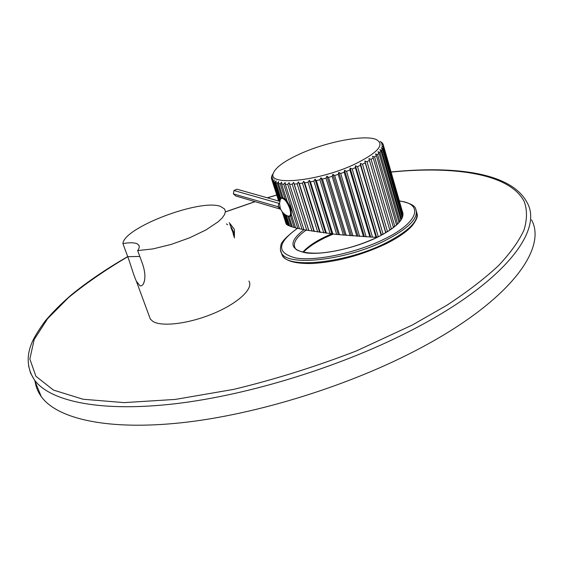 <?xml version="1.0" encoding="UTF-8"?>
<svg xmlns="http://www.w3.org/2000/svg" width="563" height="563" viewBox="0 0 563 563"><rect width="100%" height="100%" fill="white"/><g stroke="black" fill="none" stroke-linecap="round" stroke-linejoin="round"><path stroke-width="0.84" d="M389.687 229.577L391.419 229.071L393.467 227.551L373.206 157.929L371.08 159.336L368.927 158.625L389.849 230.147L387.499 231.674L385.732 232.125L385.732 232.744L383.107 234.25L381.348 234.637L381.158 235.313L378.287 236.784L376.007 237.262L372.474 237.136L352.199 169.02L350.123 168.063L349.89 169.984L346.562 171.314L344.563 170.279L344.148 172.236L340.692 173.488L338.785 172.377L338.201 174.354L334.661 175.529L332.867 174.34L332.128 176.332L328.546 177.408L326.878 176.135L325.998 178.133L322.416 179.09L320.903 177.746L319.89 179.731L316.357 180.568L314.999 179.147L313.88 181.117L310.438 181.821L309.256 180.329L308.038 182.271L304.731 182.834L303.731 181.272L302.444 183.179L299.312 183.594L298.496 181.969L297.158 183.834L294.238 184.094L293.612 182.412L292.246 184.228L289.572 184.333L289.136 182.602L287.763 184.361L285.357 184.312L285.117 182.532L283.752 184.228L281.648 184.038L281.591 182.215L280.261 183.848L278.474 183.503L278.594 181.652L277.32 183.207L275.87 182.729L276.166 180.85L274.962 182.335L273.857 181.722L274.308 179.829L273.196 181.244L272.443 180.505L273.048 178.605L272.035 179.935L271.64 179.083L272.386 177.183L271.493 178.436L271.45 177.479L272.239 175.009M396.366 224.398L397.647 223.926L399.033 222.462L379.04 153.27L377.576 154.593L375.521 153.973L376.415 155.557L396.535 224.975L394.811 226.474L393.298 226.973M400.757 219.422L401.546 219.063L402.221 217.733L382.467 149.047L381.721 150.222L379.828 149.659L381.06 151.095L400.933 220.042L399.899 221.442L398.864 221.871M402.7 214.876L402.946 213.553L383.382 145.43L383.375 146.415L381.714 145.88L383.241 147.154L402.897 215.559L402.038 217.086M380.166 141.461L381.834 142.573L382.537 143.326L381.158 142.784L382.91 143.903L383.262 144.768L402.735 212.807M289.051 216.621L290.522 216.009L294.189 227.515L292.366 226.988L289.051 216.621L289.551 216.044M280.261 183.848L285.195 199.302L283.069 197.88L278.474 183.503M283.752 184.228L297.813 228.437L295.617 227.895L291.353 214.503L290.972 208.12L287.144 201.287L281.648 184.038M303.865 229.521L299.495 228.824L285.357 184.312M302.021 229.366L287.763 184.361M372.474 237.136L336.723 234.475L303.936 229.746L289.572 184.333M306.786 230.288L292.246 184.228M308.911 230.668L294.238 184.094M312.043 231.196L297.158 183.834M314.358 231.569L299.312 183.594M317.736 232.083L302.444 183.179M320.213 232.442L304.731 182.834M323.795 232.934L308.038 182.271M326.406 233.272L310.438 181.821M330.15 233.736L313.88 181.117M332.86 234.053L316.357 180.568M336.723 234.475L319.89 179.731M339.496 234.764L322.416 179.09M343.43 235.151L325.998 178.133M346.231 235.411L328.546 177.408M350.179 235.756L332.128 176.332M352.98 235.981L334.661 175.529M356.9 236.27L338.201 174.354M359.658 236.46L340.692 173.488M363.501 236.699L344.148 172.236M366.182 236.847L346.562 171.314M369.898 237.03L349.89 169.984M376.007 237.262L355.359 167.647L352.199 169.02M381.158 235.313L360.475 165.233L357.526 166.648L355.401 165.761L355.359 167.647M378.287 236.784L357.526 166.648M385.732 232.744L365.197 162.791L362.488 164.227L360.334 163.397L360.475 165.233M383.107 234.25L362.488 164.227M369.455 160.349L367.027 161.778L364.859 161.011L365.197 162.791M387.499 231.674L367.027 161.778M391.419 229.071L371.08 159.336M376.415 155.557L374.606 156.936L372.495 156.268L373.206 157.929M394.811 226.474L374.606 156.936M397.647 223.926L377.576 154.593M381.06 151.095L379.955 152.348L377.97 151.764L379.04 153.27M399.899 221.442L379.955 152.348M401.546 219.063L381.721 150.222M383.241 147.154L382.861 148.238L381.081 147.689L382.467 149.047M402.58 216.811L382.861 148.238M402.988 214.707L383.375 146.415M382.65 143.734L382.537 143.326M271.669 179.006L271.493 178.436M286.454 224.173L282.077 211.604M278.678 201.019L271.64 179.083M286.215 224.13L282.281 211.878M278.812 201.054L272.035 179.935M287.721 224.996L286.539 224.454L282.654 212.328M279.058 201.125L272.443 180.505M287.2 224.919L283.435 213.173M279.72 201.589L273.196 181.244M287.137 215.749L287.89 216.269L291.198 226.615L289.755 226.101L286.3 215.319M277.32 183.207L281.908 197.557L280.782 198.085L275.87 182.729M280.353 199.175L274.962 182.335M285.335 214.728L288.861 225.749L287.806 225.256L284.146 213.827M279.917 200.639L273.857 181.722M291.606 215.284L290.522 216.009M294.189 227.515L295.547 227.663M289.459 216.086L289.966 215.854C291.479 214.975 291.627 212.427 290.395 208.211L285.209 199.309L286.56 199.464M290.649 215.932L290.022 215.826M288.362 216.22L287.89 216.269M281.641 198.063L280.782 198.085M288.861 225.749L289.671 225.854M291.198 226.615L292.288 226.748M297.813 228.437L299.417 228.592M287.179 201.638L290.241 207.346L290.74 209.387M281.824 197.979L282.112 197.5M281.908 197.557L282.879 197.296M354.359 164.368C318.074 181.462 267.087 186.29 273.344 173.186C275.729 167.281 284.765 160.779 300.452 153.692C326.674 141.834 364.247 134.508 376.028 139.427C385.331 144.346 378.104 152.664 354.359 164.368M383.262 144.768L381.742 144.234L383.382 145.43M364.859 161.011L385.732 232.125M360.334 163.397L381.348 234.637M355.401 165.761L376.556 237.093M350.123 168.063L370.644 236.889M344.563 170.279L364.444 236.587M338.785 172.377L358.033 236.186M332.867 174.34L351.488 235.7M326.878 176.135L344.894 235.13M320.903 177.746L338.321 234.482M314.999 179.147L331.867 233.772L325.625 236.559C315.153 241.583 307.567 246.777 302.873 252.125M309.256 180.329L325.611 232.998M303.731 181.272L319.622 232.181M298.496 181.969L313.978 231.323M293.612 182.412L308.742 230.436M281.767 198.007L283.463 198.077M280.107 199.956L281.261 198.239C284.273 198.246 287.095 201.674 289.741 208.514C290.965 212.73 290.825 215.277 289.312 216.157L287.623 215.96M279.621 201.28L236.903 189.196L233.962 190.512L233.392 193.89L235.77 195.959L280.691 209.225M233.962 190.512L279.537 203.51M233.392 193.89L279.994 207.283M35.145 381.672C35.891 386.971 37.925 391.932 41.247 396.563C57.102 418.759 107.385 430.801 182.356 422.658C257.2 414.474 351.129 385.148 420.512 348.04C510.226 300.424 547.292 248.403 531.556 219.88M137.661 250.584C139.35 248.255 139.694 246.397 138.695 245.011L137.013 243.73C134.135 242.505 129.441 242.456 122.924 243.596C123.909 227.445 200.527 198.521 220.506 206.424L224.651 209.07L225.411 211.547L224.574 214.552L222.146 218.001L218.17 221.787L206.009 229.908L189.562 237.832L170.997 244.483L152.876 248.923L137.661 250.584L142.587 264.054C145.374 272.422 145.641 279.03 143.396 283.893C142.101 285.814 140.87 286.349 139.687 285.504L136.302 281.071L150.321 319.059L152.918 321.424C161.954 327.166 189.808 323.598 214.243 313.169C238.747 302.795 253.779 288.319 248.895 281.05M150.321 319.059L149.308 316.322M122.924 243.596L127.745 256.665L139.814 256.475M136.302 281.071C133.354 274.66 130.166 262.773 127.745 256.665M233.736 236.038L232.786 231.991L230.893 227.593M227.649 224.736L226.41 223.905M234.37 237.931L233.469 231.674L229.817 224.412M278.755 203.356L278.129 207.001L280.634 209.211M28.572 365.767L30.564 373.114L34.442 379.955C49.994 401.328 100.151 412.475 175.339 403.727C250.401 394.945 344.873 365.38 414.797 328.56C505.215 281.296 542.809 230.408 527.299 202.961C511.837 172.658 455.622 165.543 391.067 171.947M127.766 256.707C105.464 269.888 85.724 283.506 68.531 297.567L47.559 318.735L34.181 339.51L29.846 359.032L35.919 376.281L53.471 390.089L83 399.23L124.12 402.615L175.297 399.42L233.758 389.364C275.216 379.342 316.174 366.499 356.625 350.833L412.243 325.069L446.952 305.209C467.48 291.74 484.701 278.509 498.621 265.518C510.535 252.864 519.016 240.999 524.047 229.929C527.193 219.436 527.278 210.034 524.308 201.737C510.268 174.002 455.488 165.663 391.102 172.074M276.764 195.044L267.411 197.824M255.13 201.674L225.594 211.871M281.233 252.498L282.225 255.264C287.89 269.058 346.344 262.97 385.669 243.061C409.308 230.837 419.583 220.337 416.493 211.554M280.444 249.796L281.493 252.998C287.13 266.721 345.598 260.556 384.965 240.668C409.034 228.226 419.259 217.628 415.656 208.887C415.022 205.558 409.597 202.891 399.371 200.885M297.44 228.346C276.883 243.153 276.342 253.033 295.814 258.002C315.794 261.401 355.816 253.069 383.917 239.268C418.773 222.582 424.185 203.792 399.42 201.047M303.929 229.725C288.629 241.71 289.34 249.43 306.061 252.9C322.958 255.18 354.774 248.325 377.309 237.319C396.852 227.283 405.233 218.697 402.439 211.554M306.103 230.161C296.321 237.122 292.654 243.054 295.096 247.959C295.075 250.584 307.095 254.722 324.76 252.583C342.691 250.345 360.137 245.257 377.09 237.319L378.132 236.812M273.344 173.186L271.697 176.219M281.261 198.239L281.915 197.944M280.437 199.006L279.537 203.539L280.247 208.106C281.683 211.977 284.315 214.665 288.15 216.164M127.724 256.594C106.541 268.783 87.849 281.458 71.649 294.611C61.466 303.401 52.633 312.212 45.146 321.051C38.235 330.615 33.773 337.955 31.767 343.05C26.229 356.379 27.123 368.681 34.442 379.955L41.247 396.563M276.743 194.967L267.263 197.789M254.99 201.631L225.573 211.794M385.571 244.032C398.104 237.804 407.091 231.555 412.552 225.277C416.346 220.161 417.887 216.495 417.183 214.278M297.306 228.318C286.124 236.882 280.648 242.66 280.888 245.651C280.114 248.945 280.311 251.394 281.493 252.998L282.225 255.264C284.167 258.368 288.854 263.871 311.895 263.526C336.16 262.076 360.714 255.581 385.549 244.039M381.172 235.25L382.931 234.292M385.732 232.681L387.295 231.724M389.828 230.077L391.179 229.141M393.438 227.452L394.529 226.565M396.5 224.834L397.316 224.046M398.97 222.251L399.498 221.611M400.835 219.683L401.053 219.288M333.197 234.088L325.555 237.459C315.322 242.435 307.947 247.368 303.436 252.252M139.251 246.538L138.695 245.011M143.396 283.893L144.529 280.691M234.377 237.91L234.433 229.739M234.236 229.155L229.218 222.631"/></g></svg>
